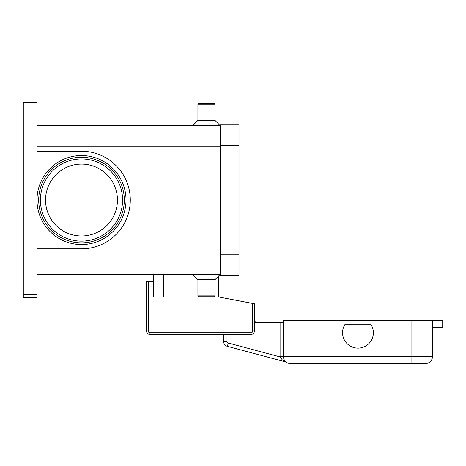 <?xml version="1.0" encoding="UTF-8"?>
<svg xmlns="http://www.w3.org/2000/svg" width="466" height="466" viewBox="0 0 466 466"><rect width="100%" height="100%" fill="white"/><g stroke="black" fill="none" stroke-linecap="round" stroke-linejoin="round"><path stroke-width="0.7" d="M124.3 200.048A42.796 42.796 0 0 1 81.503 242.844A42.796 42.796 0 0 1 38.707 200.048A42.796 42.796 0 0 1 81.503 157.252A42.796 42.796 0 0 1 124.3 200.048A42.796 42.796 0 0 0 81.503 157.252A42.796 42.796 0 0 0 38.707 200.048M36.995 294.197L23.3 294.197L23.3 297.623L36.995 297.623L36.995 248.832L81.503 248.832A48.79 48.79 0 0 0 130.288 200.048A48.79 48.79 0 0 0 81.503 151.258L36.995 151.258L36.995 102.473L23.3 102.473L23.3 105.899L36.995 105.899M23.3 294.197L23.3 105.899M215.024 279.647L215.024 295.91L197.91 295.91L197.91 279.647L215.024 279.647L220.162 274.515L36.995 274.515M197.91 279.647L192.773 274.515M215.024 295.91L214.168 296.766L198.761 296.766L197.91 295.91M215.024 104.186L197.91 104.186L198.761 103.33L214.168 103.33L215.024 104.186L215.024 120.449L220.162 125.581L36.995 125.581M197.91 104.186L197.91 120.449L192.773 125.581M117.449 200.048A35.946 35.946 0 0 0 81.503 164.096A35.946 35.946 0 0 0 45.552 200.048A35.946 35.946 0 0 0 81.503 235.994A35.946 35.946 0 0 0 117.449 200.048M215.024 120.449L197.91 120.449M220.162 145.27L220.162 275.365L238.994 275.365L238.994 124.725L220.162 124.725L220.162 145.27L238.994 145.27M218.449 276.221L218.449 296.935L252.689 303.459L252.689 331A1.713 1.713 0 0 1 250.976 332.712L149.976 332.712A1.713 1.713 0 0 1 148.264 331L148.264 281.359L153.401 281.359L153.401 274.515M218.449 296.935L153.401 296.935L153.401 281.359M148.264 281.359L146.551 281.359L146.551 331A3.425 3.425 0 0 0 149.976 334.425L250.976 334.425A3.425 3.425 0 0 0 254.395 331L254.395 303.785L252.689 303.459M163.671 296.935L163.671 274.515M283.497 322.443L280.078 322.443L280.078 356.682A10.269 10.269 0 0 0 280.078 356.898L228.276 343.017A1.713 1.713 0 0 1 227.006 341.362L223.587 341.362L223.587 334.425L149.976 334.425L149.976 332.712M432.431 327.581L442.7 327.581L442.7 320.73L283.497 320.73L283.497 356.682A6.85 6.85 0 0 0 285.507 361.523L286.52 362.362A3.425 3.425 0 0 0 285.495 361.89L282.419 360.032L280.078 356.898L283.503 356.822M280.078 356.682L283.497 356.682A6.85 6.85 0 0 0 285.507 361.523L285.606 361.599M228.276 343.017L227.391 346.325A5.138 5.138 0 0 1 223.587 341.362A5.138 5.138 0 0 0 227.391 346.325L285.495 361.89M254.395 322.443L280.078 322.443M290.347 363.527A6.85 6.85 0 0 1 285.507 361.523A6.85 6.85 0 0 0 290.347 363.527L425.58 363.527A6.85 6.85 0 0 0 432.431 356.682L304.042 356.682L304.042 363.527M425.58 363.527A6.85 6.85 0 0 0 430.421 361.523A6.85 6.85 0 0 1 425.58 363.527M370.773 324.155A15.407 15.407 0 0 1 349.407 345.527A15.407 15.407 0 0 1 345.155 324.155L370.773 324.155M254.395 315.488L255.251 322.443L254.395 315.488M432.431 320.73L432.431 356.682M122.587 200.048A41.084 41.084 0 0 0 81.503 158.964A41.084 41.084 0 0 0 40.42 200.048A41.084 41.084 0 0 0 81.503 241.132A41.084 41.084 0 0 0 122.587 200.048M36.995 200.048A44.509 44.509 0 0 0 81.503 244.557A44.509 44.509 0 0 0 126.012 200.048A44.509 44.509 0 0 0 81.503 155.539A44.509 44.509 0 0 0 36.995 200.048M191.06 296.935L191.06 274.515M220.162 146.126L36.995 146.126M220.162 253.97L36.995 253.97M220.162 254.826L238.994 254.826M146.551 331L148.264 331M252.689 331L254.395 331A3.425 3.425 0 0 1 250.976 334.425L250.976 332.712M227.006 341.362L227.006 334.425M304.042 320.73L304.042 356.682L283.497 356.682M411.886 363.527L411.886 320.73"/></g></svg>
